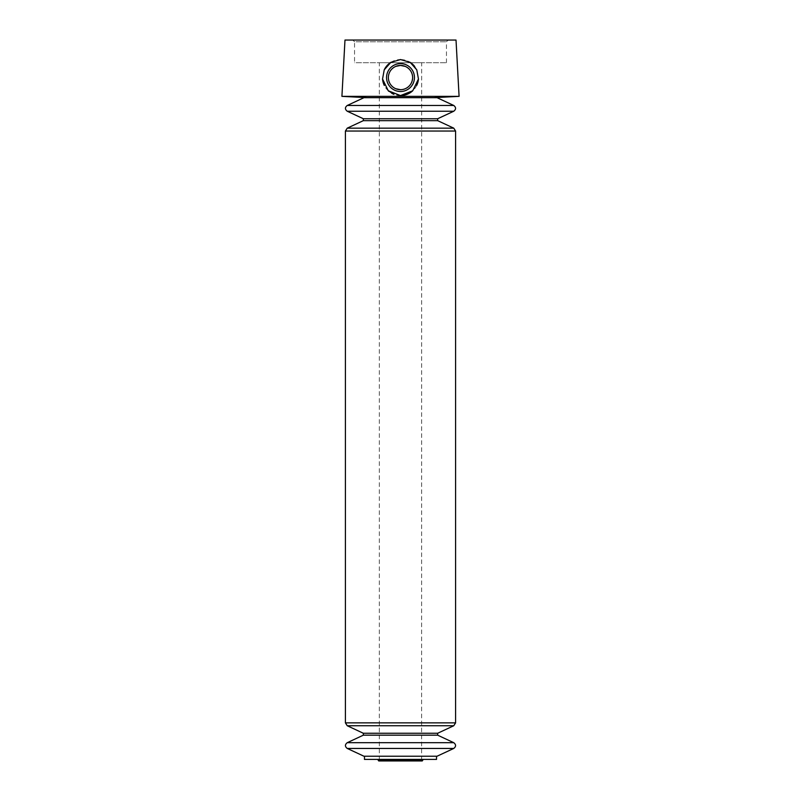<?xml version="1.0" encoding="UTF-8"?>
<svg xmlns="http://www.w3.org/2000/svg" width="801" height="801" viewBox="0 0 801 801"><rect width="100%" height="100%" fill="white"/><g stroke="black" fill="none" stroke-linecap="round" stroke-linejoin="round"><path stroke-width="0.6" stroke-dasharray="4 3" d="M437.056 97.682L363.944 97.682M400.5 97.682L433.772 97.682L400.5 97.682M363.944 756.234L437.056 756.234M379.314 62.718L421.686 62.718L379.314 62.718L379.314 759.859L421.686 759.859L379.314 759.859M400.5 89.682C413.396 90.463 417.081 70.538 405.246 66.393M395.824 66.373C386.122 69.627 386.092 85.407 395.774 88.721M459.083 96.36L341.917 96.36M456.019 40.05L344.981 40.05M436.525 759.418L364.475 759.418M377.722 759.418L423.278 759.418L377.722 759.418M352.82 40.05L448.18 40.05L352.82 40.05L354.543 41.772L446.457 41.772L354.543 41.772L354.543 62.718L446.457 62.718L354.543 62.718M416.69 85.447A18.012 18.012 0 0 1 412.735 90.773M400.5 95.569A18.012 18.012 0 0 1 393.902 94.308M391.689 93.256A18.012 18.012 0 0 1 388.936 91.364M388.265 90.773A18.012 18.012 0 0 1 384.31 85.457M390.848 62.348A18.012 18.012 0 0 1 400.49 59.544M400.981 59.554A18.012 18.012 0 0 1 410.132 62.338M414.688 66.463A18.012 18.012 0 0 1 416.78 69.847M422.878 759.999L378.122 759.999M437.666 733.255L363.334 733.255M437.666 735.178L363.334 735.178M453.756 725.756L347.244 725.756M455.589 722.872L345.411 722.872M453.756 742.687L347.244 742.687M453.756 748.444L347.244 748.444M455.589 131.044L345.411 131.044M453.756 111.239L347.244 111.239M453.756 105.472L347.244 105.472M453.756 128.16L347.244 128.16M437.666 120.661L363.334 120.661M437.666 118.738L363.334 118.738M421.606 759.999L421.686 62.718M378.753 760.95L422.247 760.95M446.457 62.718L446.457 41.772L448.18 40.05"/><path stroke-width="1.2" d="M347.244 105.472L363.944 97.682L437.056 97.682L453.756 105.472L347.244 105.472C344.841 107.394 344.841 109.316 347.244 111.239L453.756 111.239C456.159 109.316 456.159 107.394 453.756 105.472M347.244 748.444L453.756 748.444L437.056 756.234L363.944 756.234L347.244 748.444C344.841 746.522 344.841 744.61 347.244 742.687L453.756 742.687L437.666 735.178L363.334 735.178L347.244 742.687M405.246 66.393L400.5 65.432L395.824 66.373M395.774 88.721L400.5 89.682M400.5 96.36L459.083 96.36L456.019 40.05L344.981 40.05L341.917 96.36L400.5 96.36M400.5 95.569L388.265 90.763L382.548 78.999L384.22 69.847L390.848 62.348L400.5 59.544L410.142 62.338L416.78 69.847L418.452 78.999L412.735 90.773L400.5 95.569A18.012 18.012 0 0 0 412.735 90.773M364.475 756.234L364.475 759.418L436.525 759.418L436.525 756.234M418.452 78.999A18.012 18.012 0 0 1 416.69 85.447M393.902 94.308A18.012 18.012 0 0 1 391.689 93.256M388.936 91.364A18.012 18.012 0 0 1 388.265 90.773M384.31 85.457A18.012 18.012 0 0 1 382.548 78.999M384.22 69.847A18.012 18.012 0 0 1 390.848 62.348M410.132 62.338A18.012 18.012 0 0 1 414.688 66.463M400.5 63.609A13.937 13.937 0 0 1 412.575 84.526A13.937 13.937 0 0 1 388.425 84.526A13.937 13.937 0 0 1 400.5 63.609M400.5 65.432A12.125 12.125 0 0 1 411.003 83.614A12.125 12.125 0 0 1 389.997 83.614A12.125 12.125 0 0 1 400.5 65.432M377.722 759.418L378.122 759.999L422.878 759.999L423.278 759.418M379.314 759.859C379.063 761.18 378.673 761.22 378.122 759.999M347.244 111.239L363.334 118.738L363.334 120.661L347.244 128.16L345.411 131.044L345.411 722.872L347.244 725.756L363.334 733.255L363.334 735.178M363.334 733.255L437.666 733.255L437.666 735.178M347.244 725.756L453.756 725.756L455.589 722.872L455.589 131.044L453.756 128.16L347.244 128.16M345.411 722.872L455.589 722.872M345.411 131.044L455.589 131.044M363.334 120.661L437.666 120.661L453.756 128.16M363.334 118.738L437.666 118.738L437.666 120.661M433.772 97.682L459.083 96.36M367.228 97.682L341.917 96.36M421.686 759.859L422.247 760.95L422.878 759.999M378.753 760.95L422.247 760.95M437.666 733.255L453.756 725.756M453.756 748.444C456.159 746.522 456.159 744.61 453.756 742.687M437.666 118.738L453.756 111.239"/></g></svg>
